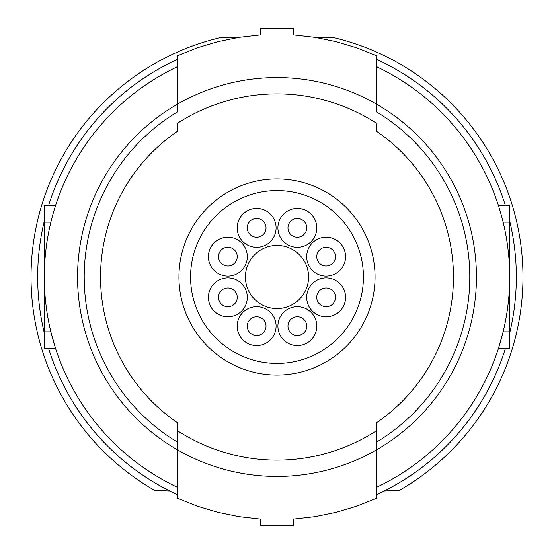 <?xml version="1.0" encoding="UTF-8"?>
<svg xmlns="http://www.w3.org/2000/svg" width="554" height="554" viewBox="0 0 554 554"><rect width="100%" height="100%" fill="white"/><g stroke="black" fill="none" stroke-linecap="round" stroke-linejoin="round"><path stroke-width="0.83" d="M177.28 66.771A232.68 232.68 0 0 0 177.28 487.229M177.28 111.998L177.28 55.788L197.231 47.838L217.888 41.661L239.023 37.34L260.38 34.916L260.38 28.254L293.62 28.254L293.62 34.916L314.977 37.34L336.112 41.661L356.769 47.838L376.72 55.788L376.72 104.277A199.44 199.44 0 0 1 376.72 449.723L376.72 498.212L356.762 506.169L336.153 512.332L315.067 516.647L293.62 519.084L293.62 525.746L260.38 525.746L260.38 519.084L238.989 516.653L217.867 512.339L197.272 506.176L177.28 498.212L177.28 449.723A199.44 199.44 0 0 1 177.28 104.277A199.44 199.44 0 0 1 376.72 104.277L376.72 111.998A192.792 192.792 0 0 1 376.72 442.002L376.72 422.591A176.47 176.47 0 0 0 376.72 131.409L376.72 123.417A183.118 183.118 0 0 0 177.28 123.417L177.28 131.409A176.47 176.47 0 0 0 177.28 422.591L177.28 442.002A192.792 192.792 0 0 1 177.28 111.998A192.792 192.792 0 0 0 177.28 442.002M44.32 331.846L50.878 331.846L55.566 348.466L44.32 348.466L44.32 222.154L50.878 222.154M55.566 205.534L44.32 205.534L44.32 222.154M376.72 66.771A232.68 232.68 0 0 1 376.72 487.229M509.68 331.846L503.122 331.846L498.434 348.466L509.68 348.466L509.68 205.534L498.434 205.534M376.72 449.723A199.44 199.44 0 0 1 177.28 449.723L177.28 430.583A183.118 183.118 0 0 0 376.72 430.583L376.72 449.723M375.058 277A98.058 98.058 0 0 0 277 178.942A98.058 98.058 0 0 0 178.942 277A98.058 98.058 0 0 0 277 375.058A98.058 98.058 0 0 0 375.058 277M363.424 277A86.424 86.424 0 0 0 277 190.576A86.424 86.424 0 0 0 190.576 277A86.424 86.424 0 0 0 277 363.424A86.424 86.424 0 0 0 363.424 277M276.093 227.867A19.445 19.445 0 0 0 256.647 208.422A19.445 19.445 0 0 0 237.202 227.867A19.445 19.445 0 0 0 256.647 247.313A19.445 19.445 0 0 0 276.093 227.867M266.024 227.867A9.376 9.376 0 0 0 256.647 218.491A9.376 9.376 0 0 0 247.271 227.867A9.376 9.376 0 0 0 256.647 237.244A9.376 9.376 0 0 0 266.024 227.867M316.798 326.133A19.445 19.445 0 0 0 297.353 306.687A19.445 19.445 0 0 0 277.907 326.133A19.445 19.445 0 0 0 297.353 345.578A19.445 19.445 0 0 0 316.798 326.133M306.729 326.133A9.376 9.376 0 0 0 297.353 316.756A9.376 9.376 0 0 0 287.976 326.133A9.376 9.376 0 0 0 297.353 335.509A9.376 9.376 0 0 0 306.729 326.133M345.578 256.647A19.445 19.445 0 0 0 326.133 237.202A19.445 19.445 0 0 0 306.687 256.647A19.445 19.445 0 0 0 326.133 276.093A19.445 19.445 0 0 0 345.578 256.647M335.509 256.647A9.376 9.376 0 0 0 326.133 247.271A9.376 9.376 0 0 0 316.756 256.647A9.376 9.376 0 0 0 326.133 266.024A9.376 9.376 0 0 0 335.509 256.647M345.578 297.353A19.445 19.445 0 0 0 326.133 277.907A19.445 19.445 0 0 0 306.687 297.353A19.445 19.445 0 0 0 326.133 316.798A19.445 19.445 0 0 0 345.578 297.353M335.509 297.353A9.376 9.376 0 0 0 326.133 287.976A9.376 9.376 0 0 0 316.756 297.353A9.376 9.376 0 0 0 326.133 306.729A9.376 9.376 0 0 0 335.509 297.353M247.313 297.353A19.445 19.445 0 0 0 227.867 277.907A19.445 19.445 0 0 0 208.422 297.353A19.445 19.445 0 0 0 227.867 316.798A19.445 19.445 0 0 0 247.313 297.353M237.244 297.353A9.376 9.376 0 0 0 227.867 287.976A9.376 9.376 0 0 0 218.491 297.353A9.376 9.376 0 0 0 227.867 306.729A9.376 9.376 0 0 0 237.244 297.353M308.578 277A31.578 31.578 0 0 0 277 245.422A31.578 31.578 0 0 0 245.422 277A31.578 31.578 0 0 0 277 308.578A31.578 31.578 0 0 0 308.578 277M276.093 326.133A19.445 19.445 0 0 0 256.647 306.687A19.445 19.445 0 0 0 237.202 326.133A19.445 19.445 0 0 0 256.647 345.578A19.445 19.445 0 0 0 276.093 326.133M266.024 326.133A9.376 9.376 0 0 0 256.647 316.756A9.376 9.376 0 0 0 247.271 326.133A9.376 9.376 0 0 0 256.647 335.509A9.376 9.376 0 0 0 266.024 326.133M316.798 227.867A19.445 19.445 0 0 0 297.353 208.422A19.445 19.445 0 0 0 277.907 227.867A19.445 19.445 0 0 0 297.353 247.313A19.445 19.445 0 0 0 316.798 227.867M306.729 227.867A9.376 9.376 0 0 0 297.353 218.491A9.376 9.376 0 0 0 287.976 227.867A9.376 9.376 0 0 0 297.353 237.244A9.376 9.376 0 0 0 306.729 227.867M247.313 256.647A19.445 19.445 0 0 0 227.867 237.202A19.445 19.445 0 0 0 208.422 256.647A19.445 19.445 0 0 0 227.867 276.093A19.445 19.445 0 0 0 247.313 256.647M237.244 256.647A9.376 9.376 0 0 0 227.867 247.271A9.376 9.376 0 0 0 218.491 256.647A9.376 9.376 0 0 0 227.867 266.024A9.376 9.376 0 0 0 237.244 256.647M317.026 37.672L333.799 37.672A245.976 245.976 0 0 1 399.268 490.435L384.234 490.962M236.974 37.672L220.201 37.672A245.976 245.976 0 0 0 154.732 490.435L169.766 490.962M177.28 59.437A239.328 239.328 0 0 0 48.593 205.534M44.32 220.984A239.328 239.328 0 0 0 44.32 333.016M48.593 348.466A239.328 239.328 0 0 0 177.28 494.563M376.72 494.563A239.328 239.328 0 0 0 505.407 348.466M509.68 333.016A239.328 239.328 0 0 0 509.68 220.984M505.407 205.534A239.328 239.328 0 0 0 376.72 59.437M503.122 222.154L509.68 222.154"/></g></svg>
